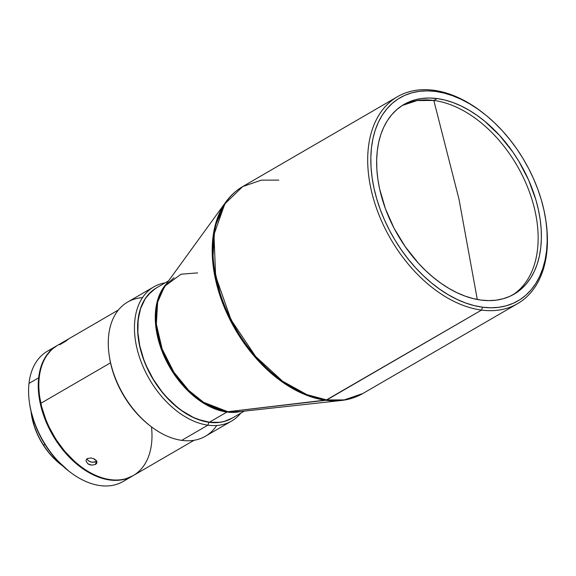 <?xml version="1.0" encoding="UTF-8"?>
<svg xmlns="http://www.w3.org/2000/svg" width="576" height="576" viewBox="0 0 576 576"><rect width="100%" height="100%" fill="white"/><g stroke="black" fill="none" stroke-linecap="round" stroke-linejoin="round"><path stroke-width="0.86" d="M512.453 295.07A109.678 70.855 59.9 0 0 527.515 186.962A109.678 70.855 59.9 0 0 433.807 100.44L459.014 199.318L477.295 299.484L459.014 199.318L433.807 100.44A109.678 70.855 59.9 0 0 402.343 105.444L417.161 100.562L433.807 100.44L437.047 98.561L433.807 100.44A109.678 70.855 59.9 0 1 527.515 186.962A109.678 70.855 59.9 0 1 512.453 295.07M546.034 221.774A119.642 77.299 -120.1 0 1 517.63 303.631A119.642 77.299 -120.1 0 1 481.514 310.082L325.822 400.27A119.426 77.155 -120.1 0 1 229.954 319.666A119.426 77.155 -120.1 0 1 225.893 201.91L214.747 227.088L212.724 261.785L221.854 301.046L240.394 337.752L263.772 366.43L287.388 385.402L308.412 395.914L325.822 400.27L341.208 400.5A119.426 77.155 -120.1 0 1 325.822 400.27L227.887 411.718L240.53 411.545A75.334 48.672 -120.1 0 1 226.944 412.042L209.39 422.23A75.334 48.672 59.9 0 0 232.135 418.169L244.246 411.134M197.626 272.902L181.073 274.198L164.678 286.236A75.55 48.809 59.9 0 0 167.249 360.727A75.55 48.809 59.9 0 0 227.887 411.718A75.55 48.809 59.9 0 0 237.622 411.862L227.887 411.718L326.765 399.946A119.642 77.299 59.9 0 0 362.88 393.487L344.282 399.902L326.765 399.946L481.514 310.082A119.642 77.299 59.9 0 0 546.127 222.408L545.947 221.148A117.432 75.866 -120.1 0 1 482.537 307.202L481.514 310.082L482.537 307.202L474.091 305.582L465.502 302.947L456.847 299.304L448.207 294.703L439.682 289.188L431.338 282.802L423.259 275.616L415.526 267.689L408.218 259.106L401.393 249.948L395.122 240.307L389.47 230.263L384.487 219.931L380.218 209.39L376.711 198.756L373.997 188.129L372.096 177.61L371.038 167.299L370.829 157.298L371.462 147.694L372.946 138.593L375.257 130.082L378.374 122.227L382.262 115.121L386.899 108.828L392.22 103.399L398.189 98.899L404.748 95.364L411.826 92.83L419.357 91.325L427.27 90.857L435.492 91.433A117.432 75.866 -120.1 0 1 483.142 112.997A117.432 75.866 -120.1 0 1 545.947 221.148M483.142 112.997L482.141 112.212A119.642 77.299 59.9 0 0 433.584 90.245A119.642 77.299 -120.1 0 1 482.638 112.601M433.584 90.245L435.492 91.433L443.938 93.053L452.527 95.688L461.182 99.324L469.814 103.925L478.346 109.447L486.691 115.834L494.77 123.019L502.495 130.939L509.81 139.522L516.636 148.68L522.907 158.328L528.559 168.365L533.542 178.704L537.811 189.245L541.318 199.872L544.032 210.506L545.926 221.026L546.991 231.336L547.2 241.337L546.559 250.934L545.083 260.035L542.772 268.553L539.654 276.401L535.766 283.514L531.13 289.807L525.809 295.236L519.833 299.736L513.281 303.271L506.203 305.798L498.672 307.31L490.759 307.778L482.537 307.202A117.432 75.866 -120.1 0 1 373.997 188.129A117.432 75.866 -120.1 0 1 435.492 91.433L433.584 90.245A119.642 77.299 59.9 0 0 370.93 188.77A119.642 77.299 59.9 0 0 481.514 310.082A119.642 77.299 -120.1 0 1 378.72 214.25A119.642 77.299 -120.1 0 1 397.469 96.703A119.642 77.299 -120.1 0 1 433.584 90.245M480.982 300.074A109.678 70.855 -120.1 0 1 386.755 212.227A109.678 70.855 -120.1 0 1 403.942 104.472A109.678 70.855 -120.1 0 1 437.047 98.561A109.678 70.855 -120.1 0 1 531.274 186.408A109.678 70.855 -120.1 0 1 514.087 294.163A109.678 70.855 -120.1 0 1 480.982 300.074L488.657 300.614L496.051 300.175L503.086 298.771L509.695 296.402L515.822 293.105L521.395 288.9L526.37 283.831L530.698 277.949L534.334 271.31L537.242 263.981L539.395 256.025L540.778 247.529L541.375 238.565L541.181 229.219L540.187 219.593L538.416 209.765L535.882 199.836L528.624 180.065L518.688 161.035L512.834 152.028L499.63 135.461L484.862 121.342L477.072 115.38L469.102 110.225L461.038 105.934L452.959 102.535L444.931 100.066L437.047 98.561L429.365 98.021L421.978 98.453L414.943 99.864L408.334 102.233L402.206 105.53L396.634 109.735L391.658 114.804L387.331 120.679L383.695 127.318L380.786 134.654L378.626 142.603L377.244 151.106L376.654 160.07L376.848 169.416L377.842 179.042L379.613 188.87L385.423 208.728L394.063 228.226L405.194 246.607L418.399 263.174L425.621 270.576L433.166 277.286L440.957 283.255L448.927 288.403L456.984 292.702L465.07 296.1L473.098 298.562L480.982 300.074M216.727 425.491A77.544 50.098 -120.1 0 1 181.728 440.359L207.9 425.16L208.93 422.273L219.305 422.424L224.15 421.495L232.056 418.212A75.334 48.672 -120.1 0 1 208.93 422.273L207.9 425.16A77.544 50.098 59.9 0 0 240.804 413.136A77.544 50.098 -120.1 0 1 231.638 421.02A77.544 50.098 -120.1 0 1 207.9 425.16L181.728 440.359A77.544 50.098 59.9 0 0 205.459 436.219L231.638 421.02M65.664 340.61L68.983 338.731L64.901 341.726L59.731 344.729L67.298 339.66L68.803 338.875L64.901 341.726L59.695 344.635L65.664 340.61M150.077 425.772A75.334 48.672 -120.1 0 1 110.513 362.837L40.874 403.272A75.334 48.672 59.9 0 0 56.153 439.517A75.334 48.672 59.9 0 0 133.236 475.596L194.062 440.28M96.854 461.801L96.61 463.414L95.522 464.429L91.735 465.142L87.79 463.745L86.026 460.958L86.35 459.576L87.444 458.51L91.202 457.956L94.248 458.957L95.825 460.116L96.746 461.455L96.862 462.809M86.35 459.576L87.444 458.51L91.202 457.956M86.89 458.914L88.481 460.886L90.31 461.83L92.426 462.269L96.214 461.556L95.522 464.429L91.735 465.142L89.618 464.695L87.79 463.745L86.026 460.958M39.701 396.871L41.623 406.67L46.008 420.142L48.917 426.773L56.03 439.51A74.448 48.096 59.9 0 0 79.531 465.516L79.934 465.826A75.334 48.672 -120.1 0 1 56.153 439.517A75.334 48.672 -120.1 0 1 40.874 403.272A75.334 48.672 -120.1 0 1 39.643 396.446A75.334 48.672 -120.1 0 1 60.674 343.728M151.481 426.852A75.334 48.672 -120.1 0 1 79.934 465.826M56.995 345.643A75.334 48.672 -120.1 0 1 57.29 345.478L51.89 349.337L45.526 356.882L41.054 366.494L38.65 377.82A75.334 48.672 -120.1 0 1 56.995 345.643L47.347 351.252A75.334 48.672 59.9 0 0 28.994 383.422L38.65 377.82L38.398 390.406L39.089 397.022L40.32 403.776L44.338 417.413L50.292 430.798L57.96 443.419L67.046 454.781L72.014 459.85L77.198 464.45L88.027 472.061L99.115 477.317L104.63 478.994L110.045 480.017L120.384 480.053L125.208 479.066L132.948 475.762A75.334 48.672 -120.1 0 1 132.653 475.934A75.334 48.672 -120.1 0 1 68.717 456.566A75.334 48.672 -120.1 0 1 38.65 377.82L28.994 383.422A75.334 48.672 59.9 0 0 59.062 462.168A75.334 48.672 59.9 0 0 123.005 481.536A75.334 48.672 59.9 0 0 127.577 478.31A75.334 48.672 -120.1 0 1 69.696 471.773A75.334 48.672 -120.1 0 1 29.405 402.386A75.334 48.672 -120.1 0 1 28.994 383.422A75.334 48.672 -120.1 0 1 52.423 348.876M29.405 402.386L29.585 403.646A73.116 47.239 59.9 0 0 68.688 470.988A73.116 47.239 59.9 0 0 69.185 471.377M31.226 413.064A56.275 36.36 -120.1 0 1 31.003 411.286A56.275 36.36 59.9 0 0 43.56 445.241A56.275 36.36 -120.1 0 1 31.226 413.064L31.334 413.82A54.95 35.503 59.9 0 0 43.38 445.241L44.957 444.427L43.56 445.241A56.275 36.36 59.9 0 0 62.755 465.977A56.275 36.36 -120.1 0 1 61.322 464.897A56.275 36.36 -120.1 0 1 43.56 445.241L43.38 445.241A54.95 35.503 59.9 0 0 60.718 464.429L61.322 464.897M31.306 413.647L34.178 425.981L38.131 435.838L43.38 445.241L49.73 453.823L56.938 461.268L60.912 464.58M29.585 403.639L30.809 410.436L34.704 423.677L40.486 436.666L44.021 442.908L47.93 448.913L56.75 459.936L68.746 471.038M39.643 396.446L39.715 396.95A74.448 48.096 59.9 0 0 56.03 439.51L64.634 451.152L74.398 461.232L79.603 465.574M153.756 286.898A77.544 50.098 -120.1 0 1 165.146 282.845A77.544 50.098 59.9 0 0 138.564 354.326A77.544 50.098 59.9 0 0 207.9 425.16A77.544 50.098 -120.1 0 1 141.523 362.88A77.544 50.098 -120.1 0 1 153.756 286.898L127.577 302.098A77.544 50.098 59.9 0 0 115.344 378.086A77.544 50.098 59.9 0 0 181.728 440.359A77.544 50.098 -120.1 0 1 150.581 426.168A77.544 50.098 -120.1 0 1 109.109 354.744A77.544 50.098 -120.1 0 1 142.488 297.634M109.109 354.744L109.289 356.004A75.334 48.672 59.9 0 0 110.513 362.837A75.334 48.672 59.9 0 0 149.573 425.383L150.581 426.168M96.905 462.139L96.61 463.414L95.522 464.429L96.653 461.254M93.262 458.503L96.394 460.8M66.528 340.114L57.586 345.305A75.334 48.672 59.9 0 0 40.874 403.272L110.513 362.837A75.334 48.672 -120.1 0 1 109.202 355.378M67.961 339.278L68.465 338.983M156.406 287.921L151.524 291.391L145.087 298.843L140.53 308.383L139.018 313.826L137.592 325.786L137.7 332.186L139.529 345.535L143.46 359.172L149.342 372.578L152.942 379.03L161.302 391.133L170.921 401.767L181.433 410.537L192.434 417.096L203.508 421.2L208.93 422.273A75.334 48.672 -120.1 0 1 144.425 361.721A75.334 48.672 -120.1 0 1 156.398 287.928M86.861 458.834L88.481 460.886L91.354 462.118L94.5 462.168L96.847 461.088M397.469 96.703L242.719 186.559A119.642 77.299 59.9 0 0 223.97 304.106A119.642 77.299 59.9 0 0 326.765 399.946L306.907 394.654L282.571 381.211L255.658 356.494L231.055 319.838L215.633 276.019L213.962 234.59L224.791 203.954L242.719 186.559L261.324 180.144L278.834 180.108M242.719 186.559C236.153 190.39 230.544 195.502 225.893 201.91L164.678 286.236L157.63 302.162L156.348 324.115L162.122 348.948L173.851 372.168L188.64 390.312L203.58 402.314L227.887 411.718L226.944 412.042L201.758 402.055L186.307 389.189L171.281 369.806L159.948 345.384L155.311 320.018L158.076 298.562L166.392 283.874A75.334 48.672 -120.1 0 0 165.197 358.574A75.334 48.672 -120.1 0 0 226.944 412.042L209.39 422.23L219.744 422.302L224.575 421.337L232.171 418.147M168.588 280.85L156.478 287.878A75.334 48.672 59.9 0 0 144.67 361.894A75.334 48.672 59.9 0 0 209.39 422.23L198.461 419.501L192.91 417.168L181.901 410.681L176.551 406.584L166.406 396.886L161.719 391.385L153.317 379.318L146.491 366.25L143.755 359.489L139.766 345.852L137.866 332.489L138.139 319.91L140.573 308.606L145.066 299.016L148.039 294.977L155.282 288.605M517.63 303.631L362.88 393.487C356.299 397.296 349.078 399.636 341.208 400.5L237.622 411.862M132.653 475.934L123.005 481.536M69.696 471.773L68.688 470.988M118.404 309.989L68.198 339.142M164.678 286.236L174.024 277.69"/></g></svg>
